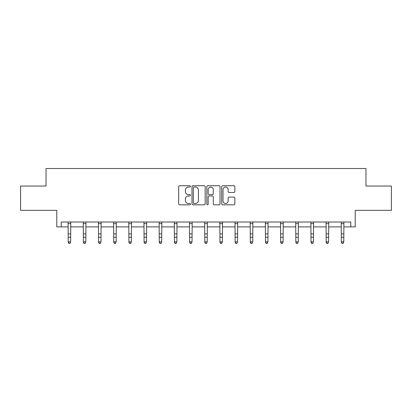 <?xml version="1.0" encoding="UTF-8"?>
<svg xmlns="http://www.w3.org/2000/svg" width="412" height="412" viewBox="0 0 412 412"><rect width="100%" height="100%" fill="white"/><g stroke="black" fill="none" stroke-linecap="round" stroke-linejoin="round"><path stroke-width="0.62" d="M190.437 186.394A0.67 0.67 0 0 0 189.767 185.724L179.622 185.724A0.953 0.953 0 0 0 178.669 186.682L178.669 203.868A0.953 0.953 0 0 0 179.622 204.821L189.767 204.821A0.67 0.67 0 0 0 190.437 204.151A0.67 0.67 0 0 0 189.767 203.487L188.454 203.487A3.054 3.054 0 0 1 185.4 200.428L185.4 198.996A3.054 3.054 0 0 1 188.454 195.942L189.767 195.942A0.67 0.67 0 0 0 190.437 195.273A0.67 0.67 0 0 0 189.767 194.608L188.454 194.608A3.054 3.054 0 0 1 185.4 191.549L185.4 190.117A3.054 3.054 0 0 1 188.454 187.063L189.767 187.063A0.67 0.67 0 0 0 190.437 186.394M61.213 226.888L61.213 222.022L350.787 222.022L350.787 226.888L355.216 226.888L355.216 210.352L391.4 210.352L391.4 186.033L365.964 186.033L365.964 168.523L46.036 168.523L46.036 186.033L20.6 186.033L20.6 210.352L56.784 210.352L56.784 226.888L68.217 226.888M233.903 192.456A0.953 0.953 0 0 0 234.861 191.503L234.861 186.682A0.953 0.953 0 0 0 233.903 185.724L222.64 185.724A0.953 0.953 0 0 0 221.682 186.682L221.682 203.868A0.953 0.953 0 0 0 222.64 204.821L233.903 204.821A0.953 0.953 0 0 0 234.861 203.868L234.861 198.043A0.953 0.953 0 0 0 233.903 197.09L229.082 197.09A0.953 0.953 0 0 0 228.13 198.043L228.13 200.932A2.554 2.554 0 0 1 225.575 203.487A2.554 2.554 0 0 1 223.021 200.932L223.021 189.618A2.554 2.554 0 0 1 225.575 187.063A2.554 2.554 0 0 1 228.13 189.618L228.13 191.503A0.953 0.953 0 0 0 229.082 192.456L233.903 192.456M205.166 186.682A0.953 0.953 0 0 0 204.208 185.724L192.945 185.724A0.953 0.953 0 0 0 191.987 186.682L191.987 203.868A0.953 0.953 0 0 0 192.945 204.821L204.208 204.821A0.953 0.953 0 0 0 205.166 203.868L205.166 186.682M207.792 185.724L219.055 185.724A0.953 0.953 0 0 1 220.013 186.682L220.013 203.868A0.953 0.953 0 0 1 219.055 204.821L214.235 204.821A0.953 0.953 0 0 1 213.282 203.868L213.282 196.895A0.953 0.953 0 0 0 212.324 195.942L209.126 195.942A0.953 0.953 0 0 0 208.173 196.895L208.173 204.151A0.67 0.67 0 0 1 207.504 204.821A0.67 0.67 0 0 1 206.834 204.151L206.834 186.682A0.953 0.953 0 0 1 207.792 185.724M70.648 226.888L83.389 226.888M85.82 226.888L98.566 226.888M100.997 226.888L113.738 226.888M116.169 226.888L128.91 226.888M131.346 226.888L144.087 226.888M146.518 226.888L159.259 226.888M161.695 226.888L174.436 226.888M176.866 226.888L189.608 226.888M192.043 226.888L204.785 226.888M207.215 226.888L219.957 226.888M222.392 226.888L235.134 226.888M237.564 226.888L250.305 226.888M252.741 226.888L265.483 226.888M267.913 226.888L280.654 226.888M283.09 226.888L295.831 226.888M298.262 226.888L311.003 226.888M313.434 226.888L326.18 226.888M328.611 226.888L341.352 226.888M343.783 226.888L350.787 226.888M193.995 187.063A0.67 0.67 0 0 0 193.326 187.733L193.326 202.817A0.67 0.67 0 0 0 193.995 203.487L195.376 203.487A3.054 3.054 0 0 0 198.435 200.428L198.435 190.117A3.054 3.054 0 0 0 195.376 187.063L193.995 187.063M213.282 189.664A2.554 2.554 0 0 0 210.728 187.11A2.554 2.554 0 0 0 208.173 189.664L208.173 193.65A0.953 0.953 0 0 0 209.126 194.608L212.324 194.608A0.953 0.953 0 0 0 213.282 193.65L213.282 189.664M68.093 222.022L68.217 241.865L70.648 241.865L69.916 243.477L68.943 243.26L69.916 243.477M69.916 243.26L70.648 241.865L70.771 222.022M68.943 243.477L68.217 242.405L68.217 241.865L68.943 243.26M83.265 222.022L83.389 241.865L85.82 241.865L85.093 243.477L84.12 243.26L85.093 243.477M85.093 243.26L85.82 241.865L85.943 222.022M84.12 243.477L83.389 242.405L83.389 241.865L84.12 243.26M98.442 222.022L98.566 241.865L100.997 241.865L100.265 243.477L99.292 243.26L100.265 243.477M100.265 243.26L100.997 241.865L101.12 222.022M99.292 243.477L98.566 242.405L98.566 241.865L99.292 243.26M113.614 222.022L113.738 241.865L116.169 241.865L115.442 243.477L114.469 243.26L115.442 243.477M115.442 243.26L116.169 241.865L116.292 222.022M114.469 243.477L113.738 242.405L113.738 241.865L114.469 243.26M128.791 222.022L128.91 241.865L131.346 241.865L130.614 243.477L129.641 243.26L130.614 243.477M130.614 243.26L131.346 241.865L131.469 222.022M129.641 243.477L128.91 242.405L128.91 241.865L129.641 243.26M143.963 222.022L144.087 241.865L146.518 241.865L145.786 243.477L144.818 243.26L145.786 243.477M145.786 243.26L146.518 241.865L146.641 222.022M144.818 243.477L144.087 242.405L144.087 241.865L144.818 243.26M159.135 222.022L159.259 241.865L161.695 241.865L160.963 243.477L159.99 243.26L160.963 243.477M160.963 243.26L161.695 241.865L161.818 222.022M159.99 243.477L159.259 242.405L159.259 241.865L159.99 243.26M174.312 222.022L174.436 241.865L176.866 241.865L176.135 243.477L175.167 243.26L176.135 243.477M176.135 243.26L176.866 241.865L176.99 222.022M175.167 243.477L174.436 242.405L174.436 241.865L175.167 243.26M189.484 222.022L189.608 241.865L192.043 241.865L191.312 243.477L190.339 243.26L191.312 243.477M191.312 243.26L192.043 241.865L192.167 222.022M190.339 243.477L189.608 242.405L189.608 241.865L190.339 243.26M204.661 222.022L204.785 241.865L207.215 241.865L206.484 243.477L205.516 243.26L206.484 243.477M206.484 243.26L207.215 241.865L207.339 222.022M205.516 243.477L204.785 242.405L204.785 241.865L205.516 243.26M219.833 222.022L219.957 241.865L222.392 241.865L221.661 243.477L220.688 243.26L221.661 243.477M221.661 243.26L222.392 241.865L222.516 222.022M220.688 243.477L219.957 242.405L219.957 241.865L220.688 243.26M235.01 222.022L235.134 241.865L237.564 241.865L236.833 243.477L235.865 243.26L236.833 243.477M236.833 243.26L237.564 241.865L237.688 222.022M235.865 243.477L235.134 242.405L235.134 241.865L235.865 243.26M250.182 222.022L250.305 241.865L252.741 241.865L252.01 243.477L251.037 243.26L252.01 243.477M252.01 243.26L252.741 241.865L252.865 222.022M251.037 243.477L250.305 242.405L250.305 241.865L251.037 243.26M265.359 222.022L265.483 241.865L267.913 241.865L267.182 243.477L266.214 243.26L267.182 243.477M267.182 243.26L267.913 241.865L268.037 222.022M266.214 243.477L265.483 242.405L265.483 241.865L266.214 243.26M280.531 222.022L280.654 241.865L283.09 241.865L282.359 243.477L281.386 243.26L282.359 243.477M282.359 243.26L283.09 241.865L283.209 222.022M281.386 243.477L280.654 242.405L280.654 241.865L281.386 243.26M295.708 222.022L295.831 241.865L298.262 241.865L297.531 243.477L296.558 243.26L297.531 243.477M297.531 243.26L298.262 241.865L298.386 222.022M296.558 243.477L295.831 242.405L295.831 241.865L296.558 243.26M310.88 222.022L311.003 241.865L313.434 241.865L312.708 243.477L311.735 243.26L312.708 243.477M312.708 243.26L313.434 241.865L313.558 222.022M311.735 243.477L311.003 242.405L311.003 241.865L311.735 243.26M326.057 222.022L326.18 241.865L328.611 241.865L327.88 243.477L326.907 243.26L327.88 243.477M327.88 243.26L328.611 241.865L328.735 222.022M326.907 243.477L326.18 242.405L326.18 241.865L326.907 243.26M341.229 222.022L341.352 241.865L343.783 241.865L343.057 243.477L342.084 243.26L343.057 243.477M343.057 243.26L343.783 241.865L343.907 222.022M342.084 243.477L341.352 242.405L341.352 241.865L342.084 243.26M70.761 222.042L68.098 222.042M70.648 233.892L68.217 233.892M70.648 237.23L68.217 237.23M70.648 223.623L68.217 223.623M85.938 222.042L83.275 222.042M85.82 233.892L83.389 233.892M85.82 237.23L83.389 237.23M85.82 223.623L83.389 223.623M101.11 222.042L98.447 222.042M100.997 233.892L98.566 233.892M100.997 237.23L98.566 237.23M100.997 223.623L98.566 223.623M116.287 222.042L113.624 222.042M116.169 233.892L113.738 233.892M116.169 237.23L113.738 237.23M116.169 223.623L113.738 223.623M131.459 222.042L128.796 222.042M131.346 233.892L128.91 233.892M131.346 237.23L128.91 237.23M131.346 223.623L128.91 223.623M146.636 222.042L143.973 222.042M146.518 233.892L144.087 233.892M146.518 237.23L144.087 237.23M146.518 223.623L144.087 223.623M161.808 222.042L159.145 222.042M161.695 233.892L159.259 233.892M161.695 237.23L159.259 237.23M161.695 223.623L159.259 223.623M176.985 222.042L174.322 222.042M176.866 233.892L174.436 233.892M176.866 237.23L174.436 237.23M176.866 223.623L174.436 223.623M192.157 222.042L189.494 222.042M192.043 233.892L189.608 233.892M192.043 237.23L189.608 237.23M192.043 223.623L189.608 223.623M207.334 222.042L204.666 222.042M207.215 233.892L204.785 233.892M207.215 237.23L204.785 237.23M207.215 223.623L204.785 223.623M222.506 222.042L219.843 222.042M222.392 233.892L219.957 233.892M222.392 237.23L219.957 237.23M222.392 223.623L219.957 223.623M237.678 222.042L235.015 222.042M237.564 233.892L235.134 233.892M237.564 237.23L235.134 237.23M237.564 223.623L235.134 223.623M252.855 222.042L250.192 222.042M252.741 233.892L250.305 233.892M252.741 237.23L250.305 237.23M252.741 223.623L250.305 223.623M268.027 222.042L265.364 222.042M267.913 233.892L265.483 233.892M267.913 237.23L265.483 237.23M267.913 223.623L265.483 223.623M283.204 222.042L280.541 222.042M283.09 233.892L280.654 233.892M283.09 237.23L280.654 237.23M283.09 223.623L280.654 223.623M298.376 222.042L295.713 222.042M298.262 233.892L295.831 233.892M298.262 237.23L295.831 237.23M298.262 223.623L295.831 223.623M313.553 222.042L310.89 222.042M313.434 233.892L311.003 233.892M313.434 237.23L311.003 237.23M313.434 223.623L311.003 223.623M328.724 222.042L326.062 222.042M328.611 233.892L326.18 233.892M328.611 237.23L326.18 237.23M328.611 223.623L326.18 223.623M343.902 222.042L341.239 222.042M343.783 233.892L341.352 233.892M343.783 237.23L341.352 237.23M343.783 223.623L341.352 223.623"/></g></svg>
